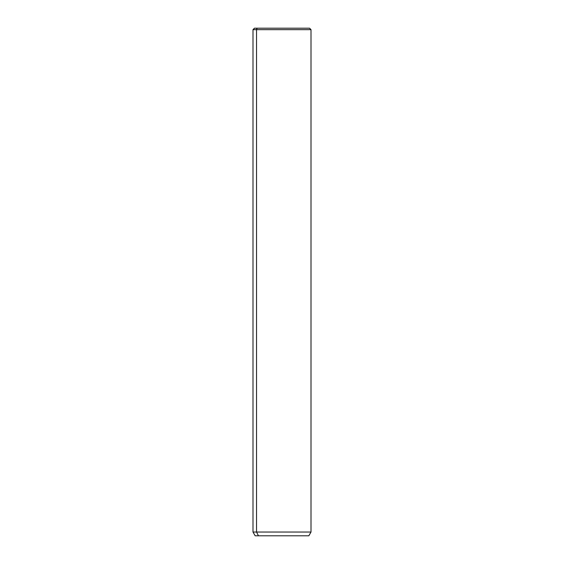 <?xml version="1.0" encoding="UTF-8"?>
<svg xmlns="http://www.w3.org/2000/svg" width="564" height="564" viewBox="0 0 564 564"><rect width="100%" height="100%" fill="white"/><g stroke="black" fill="none" stroke-linecap="round" stroke-linejoin="round"><path stroke-width="0.85" d="M308.832 535.8L258.453 535.8L256.542 532.035L311.004 532.035L256.542 532.035L258.453 535.8L255.168 535.8L252.996 532.035L256.542 532.035L256.542 29.652L311.004 29.652L256.542 29.652L256.542 532.035L252.996 532.035L252.996 29.652L256.542 29.652L252.996 29.652L254.442 28.2L306.181 28.2L257.818 28.2A1.452 1.276 90 0 0 256.542 29.652A1.452 1.276 -90 0 1 257.818 28.2L309.558 28.2L311.004 29.652L311.004 532.035L308.832 535.8M258.453 535.8L305.547 535.8M306.181 28.2L254.442 28.2"/></g></svg>
